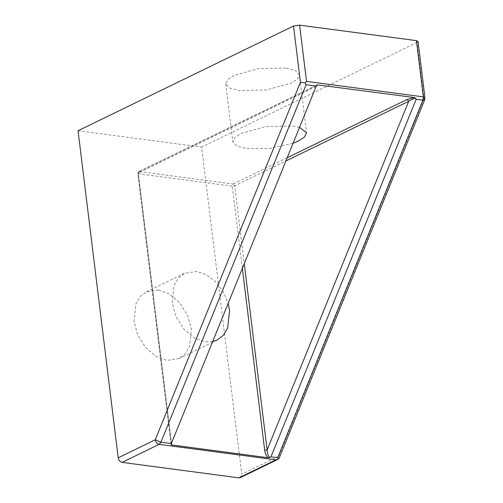 <?xml version="1.0" encoding="UTF-8"?>
<svg xmlns="http://www.w3.org/2000/svg" width="503" height="503" viewBox="0 0 503 503"><rect width="100%" height="100%" fill="white"/><g stroke="black" fill="none" stroke-linecap="round" stroke-linejoin="round"><path stroke-width="0.38" stroke-dasharray="2.52 1.89" d="M287.081 157.804L233.147 184.016L234.706 185.846L285.773 161.029M292.979 143.286L269.275 148.435L246.501 148.504L236.976 146.052L232.82 141.764L234.851 137.457L240.987 133.433L265.785 126.58L292.865 125.97L299.461 127.328M424.664 99.846L423.991 98.651L417.081 42.403L418.043 41.422M417.081 42.403L201.609 147.109L241.767 474.159L278.825 456.152L279.071 458.396M78.047 130.73L201.609 147.109M285.754 68.012L258.668 68.622L233.87 75.475L227.733 79.499L225.702 83.806L229.865 88.094L239.384 90.546L266.464 89.936L291.262 83.083L297.399 79.059L299.436 74.752L295.274 70.464L285.754 68.012M240.302 477.643L241.767 474.159M158.382 290.024L146.467 291.809L140.274 296.544L135.923 303.73L134.005 321.411L137.615 334.633L145.468 347.41L156.156 356.533L167.027 360.406L178.936 358.62L185.135 353.886L189.486 346.699L191.398 329.019L187.795 315.796L179.942 303.02L169.247 293.897L158.382 290.024M212.436 341.644L205.211 341.845L194.347 337.978L183.652 328.849L175.799 316.073L172.196 302.856L174.107 285.176L178.458 277.989L184.658 273.248L196.566 271.469L205.846 274.468L215.284 281.397L223.131 291.577L228.079 303.12M315.985 86.635L138.149 173.051L138.407 173.761L232.26 186.198L233.147 184.016L139.293 171.573L137.765 173.441L138.734 171.655L317.362 84.856M138.734 171.655L139.293 171.573L138.407 173.761L171.422 442.64M242.314 268.061L232.26 186.198L234.706 185.846L244.219 263.365M139.293 171.573L316.777 85.334M138.149 173.051L171.29 442.967M278.825 456.152L423.991 98.651L424.953 97.67M171.026 444.331L137.765 173.441M146.467 291.809L184.658 273.248M178.936 358.62L217.126 340.066M225.702 83.806L232.82 141.764M299.436 74.752L306.553 132.71"/><path stroke-width="0.75" d="M285.773 161.029L408.681 101.31L407.122 99.475L287.081 157.804M242.314 268.061L264.685 450.26L267.124 449.915L244.219 263.365M264.685 450.26C265.138 453.398 266.225 455.881 267.967 457.717L269.866 457.491C268.206 456.202 267.294 453.675 267.124 449.915L408.681 101.31C411.07 99.594 413.416 98.594 415.704 98.318L414.233 97.507L407.122 99.475M267.967 457.717L171.705 444.96L171.026 444.331L316.268 86.057L306.088 84.711L305.227 82.907L306.528 81.392L299.625 25.15L293.519 26.03L78.047 130.73L118.205 457.78C118.727 460.308 120.022 461.836 122.091 462.37L238.9 477.85L240.302 477.643L278.379 459.138L277.738 457.692L270.985 456.799L269.866 457.491M414.233 97.507L317.362 84.856M316.777 85.334L317.971 84.749L316.268 86.057M299.461 127.328L306.553 132.71L304.516 137.017L298.38 141.041L292.979 143.286M270.985 456.799L416.151 99.298L415.704 98.318M293.519 26.03L300.429 82.272L305.227 82.907M299.625 25.15L416.434 40.63L423.344 96.878L306.528 81.392M416.151 99.298L422.904 100.191L423.344 96.878L424.953 97.67L418.043 41.422L416.434 40.63M171.102 443.558L160.922 442.212L155.264 439.773C155.779 442.3 157.074 443.828 159.143 444.363L275.958 459.843L278.253 459.195M277.738 457.692L422.904 100.191L424.664 99.846L279.071 458.396L278.379 459.138M228.079 303.12L229.588 310.464L227.67 328.145L223.319 335.331L217.126 340.066L212.436 341.644M171.705 444.96L171.422 442.64M300.429 82.272L155.264 439.773L118.205 457.78M306.088 84.711L160.922 442.212L159.143 444.363L122.091 462.37M275.958 459.843L238.9 477.85M424.953 97.67L424.664 99.846"/></g></svg>
